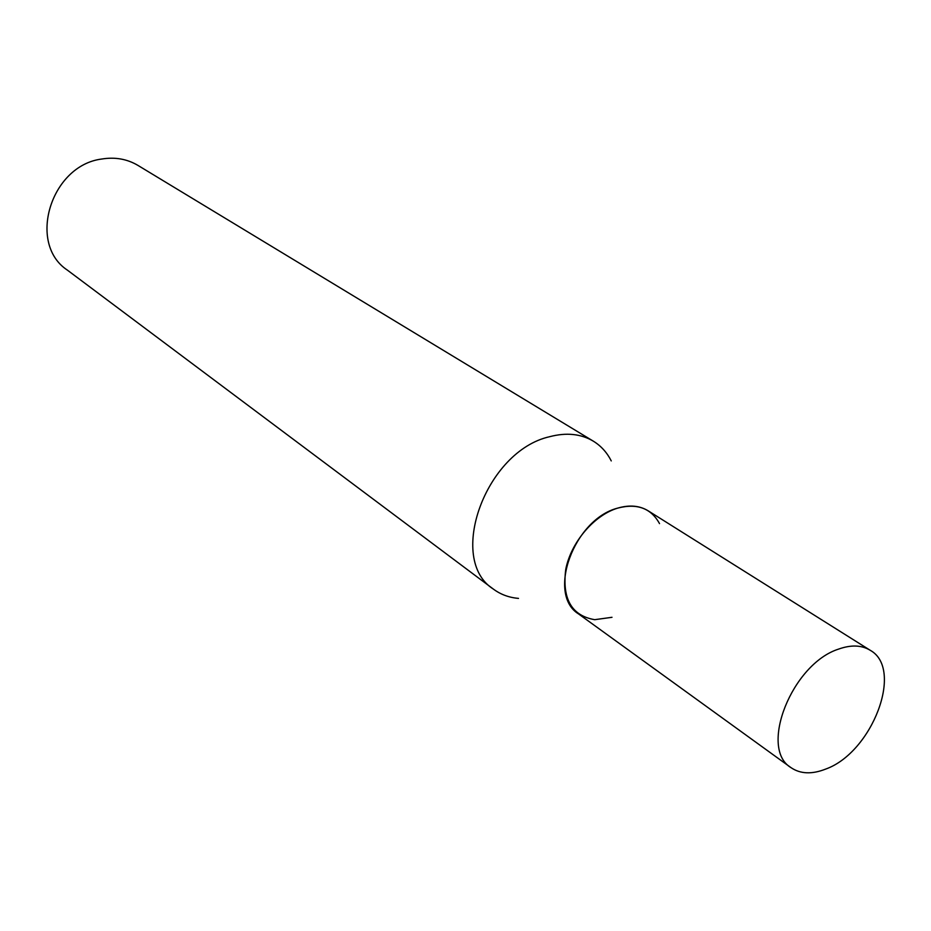 <?xml version="1.0" encoding="UTF-8"?>
<svg xmlns="http://www.w3.org/2000/svg" width="931" height="931" viewBox="0 0 931 931"><rect width="100%" height="100%" fill="white"/><g stroke="black" fill="none" stroke-linecap="round" stroke-linejoin="round"><path stroke-width="1.4" d="M612.004 617.3L594.7 619.685C571.634 615.67 561.987 598.866 565.769 569.248C571.064 542.203 594.187 515.099 617.812 508.082C637.176 503.077 651.083 508.256 659.52 523.618M611.248 460.915C606.965 452.454 600.984 445.856 593.291 441.143C580.874 433.799 566.327 432.321 549.662 436.697C485.47 451.058 446.531 559.659 493.43 589.137C500.68 594.502 509.036 597.586 518.497 598.389M593.291 441.143L137.963 165.415C127.14 159.003 115.107 156.874 101.84 159.015C50.74 165.322 27.069 243.678 67.335 270.095L493.43 589.137M825.704 769.076C811.925 774.499 800.357 774.01 790.989 767.633C758.59 748.489 791.978 663.826 838.645 649.082C851.097 644.659 861.606 645.055 870.182 650.269C904.245 668.865 872.219 752.504 825.704 769.076M790.989 767.633L578.582 613.948C546.544 594.467 573.927 519.091 617.812 508.082C629.507 504.695 639.632 505.603 648.174 510.816L870.182 650.269"/></g></svg>
